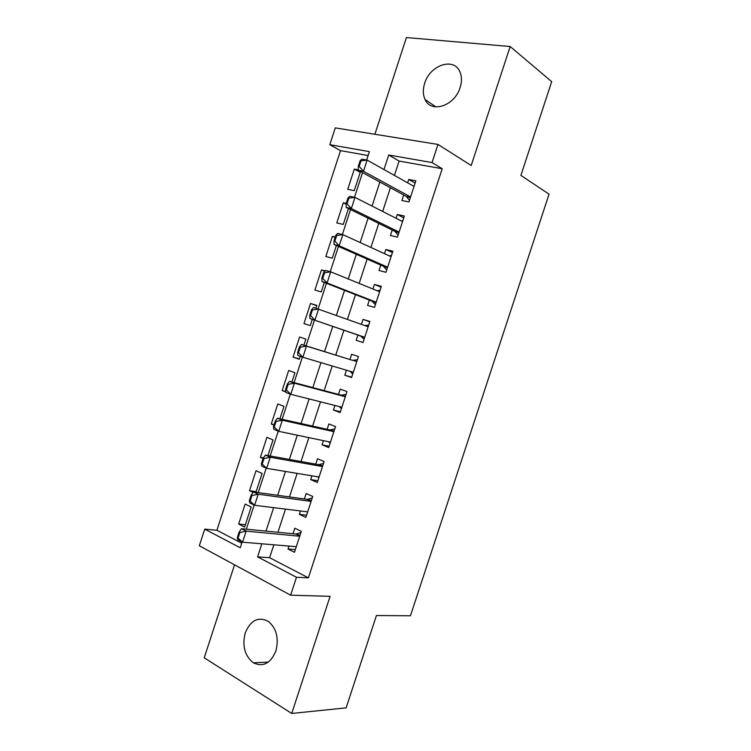 <?xml version="1.0" encoding="UTF-8"?>
<svg xmlns="http://www.w3.org/2000/svg" width="751" height="751" viewBox="0 0 751 751"><rect width="100%" height="100%" fill="white"/><g stroke="black" fill="none" stroke-linecap="round" stroke-linejoin="round"><path stroke-width="1.13" d="M424.644 83.352C422.757 89.425 422.897 94.814 425.075 99.507C430.99 113.673 454.74 105.966 460.11 87.557C461.94 81.737 461.884 76.527 459.95 71.936C454.064 56.832 429.825 65.093 424.644 83.352M245.267 632.849C242.019 645.86 244.713 655.848 253.34 662.795C263.085 667.386 270.595 663.452 275.88 651.004C279.034 638.369 276.584 628.531 268.511 621.509C258.438 616.271 250.693 620.044 245.267 632.849M368.112 155.541L340.503 150.622L329.811 144.699L335.275 127.886L437.983 144.436L432.05 162.573L388.708 154.997L383.958 169.548M234.537 564.818L204.225 657.81L291.735 713.45L346.117 707.864L376.429 615.538L410.45 615.773L549.056 194.18L520.903 175.405L551.685 81.643L510.164 46.515L406.413 37.55L374.89 134.269M273.843 544.804L269.628 557.702L308.379 577.857L296.476 577.275L290.618 595.186L199.315 545.752L204.723 529.136L240.254 547.77L242.141 541.969M340.503 150.622L216.908 530.272L204.723 529.136M403.681 194.95L401.869 200.489L408.957 201.953L415.866 180.822L408.741 179.461L407.643 182.831M392.219 230.031L390.436 235.495L397.457 237.147L404.357 216.035L397.298 214.495L396.068 218.259M380.776 265.075L379.011 270.473L385.967 272.303L392.857 251.21L385.864 249.492L384.503 253.66M369.332 300.081L367.596 305.413L374.486 307.422L381.377 286.356L374.439 284.451L372.947 289.022M357.908 335.059L356.19 340.316L363.024 342.503L369.905 321.456L363.033 319.382L361.409 324.348M346.427 370.215L344.803 375.19L351.571 377.556L358.443 356.528L351.637 354.265L349.919 359.522M334.918 405.456L333.425 410.018L340.128 412.571L346.99 391.562L340.25 389.121L338.513 394.435M323.409 440.659L322.057 444.817L328.703 447.549L335.556 426.568L328.872 423.949L327.117 429.319M311.928 475.834L310.698 479.589L317.279 482.499L324.132 461.536L317.513 458.73L315.739 464.165M300.447 510.971L299.349 514.313L305.873 517.401L312.716 496.458L306.155 493.482L304.362 498.974M245.37 524.742L238.658 524.057L245.173 504.062L251.163 506.972L244.61 527.071L238.658 524.057M256.157 491.652L249.52 490.722L256.035 470.708L262.08 473.459L255.95 492.29M263.394 457.894L260.39 457.368L266.915 437.326L273.017 439.917L267.919 455.566M274.134 424.587L271.271 423.968L277.804 403.916L283.962 406.329L279.898 418.805M285.746 391.449L282.16 390.539L288.703 370.468L294.918 372.721L291.886 382.015M299.405 358.95L293.059 357.082L299.611 336.992L305.882 339.076L303.892 345.178M316.753 305.732L310.529 303.479L303.977 323.587L310.276 325.605L312.313 319.363M324.826 271.299L321.456 269.938L314.894 290.064L321.259 291.914L324.338 282.46M335.087 237.569L332.402 236.358L325.831 256.513L332.252 258.194L336.382 245.521M346.155 204.141L343.348 202.751L336.777 222.925L343.254 224.436L348.436 208.543M216.908 530.272L241.747 543.189M253.087 492.412L249.52 490.722M263.066 458.551L260.39 457.368M273.974 425.085L271.271 423.968M285.793 391.919L282.16 390.539M293.059 357.082L299.302 359.269L300.259 356.34M315.955 308.182L316.866 305.394L310.529 303.479M325.145 270.942L321.456 269.938M335.246 237.063L332.402 236.358M346.22 203.38L343.348 202.751M358.255 169.857L354.312 169.106L347.732 189.299L354.265 190.651L360.499 171.519M308.379 577.857L442.208 168.731L399.11 161.061L394.425 175.415M390.398 187.741L382.663 211.453M378.757 223.422L370.91 247.455M367.117 259.057L359.175 283.409M355.495 294.664L347.441 319.335M343.883 330.233L335.763 355.11M332.214 365.981L324.179 390.614M320.517 401.823L312.594 426.089M308.83 437.617L301.029 461.518M297.152 473.383L289.473 496.918M285.493 509.112L277.926 532.281M288.975 546.071L288.018 549.009L294.476 552.276L301.311 531.361L294.814 528.197L293.003 533.745M437.983 144.436L471.196 165.502L510.164 46.515M442.208 168.731L432.05 162.573M291.735 713.45L330.093 596.332L290.618 595.186M366.648 160.019L369.389 151.618L329.811 144.699M246.309 529.192L254.167 505.076M258.231 492.6L266.211 468.136M270.172 455.97L278.264 431.158M282.132 419.302L290.327 394.144M294.092 382.597L302.409 357.082M306.07 345.854L314.462 320.104M318.133 308.849L326.46 283.296M330.243 271.702L338.476 246.45M342.362 234.519L350.501 209.557M354.5 197.288L362.536 172.627M261.846 543.799L257.584 556.866L296.476 577.275M379.884 182.033L372.045 206.056M368.084 218.184L360.142 242.535M356.303 254.298L348.257 278.968M344.531 290.374L336.382 315.373M332.777 326.413L324.554 351.618M320.959 362.63L312.82 387.591M309.112 398.941L301.095 423.526M297.274 435.214L289.379 459.424M285.455 471.45L277.673 495.284M273.646 507.648L265.985 531.107M269.628 557.702L257.584 556.866M399.11 161.061L388.708 154.997M295.35 549.601L288.018 549.009M360.236 172.317L354.312 169.106M306.596 515.186L299.349 514.313M317.851 480.743L310.698 479.589M329.126 446.263L322.057 444.817M340.4 411.745L333.425 410.018M351.693 377.19L344.803 375.19M369.774 321.841L363.033 319.382M381.095 287.201L374.439 284.451M392.426 252.533L385.864 249.492M403.775 217.818L397.298 214.495M415.125 183.075L408.741 179.461M239.869 532.562L239.081 532.159L237.278 537.697L238.058 538.11L239.869 532.562L246.178 531.126L241.437 528.713L295.894 534.027L300.926 532.553M296.307 546.681L242.564 542.194L246.178 531.126L299.715 536.242M238.058 538.11L242.564 542.194L237.842 539.744L237.278 537.697M241.437 528.713L239.081 532.159M251.923 495.566L251.125 495.191L249.323 500.739L250.121 501.124L251.923 495.566L258.213 494.205L253.425 491.933L307.215 499.368L312.191 498.054M307.685 511.863L254.598 505.282L258.213 494.205L311.102 501.415M250.121 501.124L254.598 505.282L249.83 502.973L249.323 500.739M307.563 512.229L306.915 511.769M253.425 491.933L251.125 495.191M263.995 458.532L263.188 458.176L261.376 463.733L262.183 464.09L263.995 458.532L270.266 457.237L265.422 455.115L318.555 464.672L323.474 463.527M319.072 477.016L266.643 468.333L270.266 457.237L322.489 466.559M262.183 464.09L266.643 468.333L261.827 466.164L261.376 463.733M318.837 477.72L317.626 476.772M265.422 455.115L263.188 458.176M276.077 421.461L275.26 421.133L273.448 426.69L274.265 427.028L276.077 421.461L282.32 420.231L277.438 418.26L329.896 429.938L334.777 428.962M330.468 442.132L278.705 431.337L282.32 420.231L333.895 431.665M274.265 427.028L278.705 431.337L273.833 429.319L273.448 426.69M330.13 443.165L328.356 441.691M277.438 418.26L275.26 421.133M288.168 384.343L287.351 384.043L285.54 389.609L286.356 389.919L288.168 384.343L294.401 383.198L289.464 381.367L341.264 395.167L346.08 394.369M341.855 407.211L290.778 394.313L294.401 383.198L345.31 396.735M286.356 389.919L290.778 394.313L285.849 392.435L285.54 389.609M341.433 408.591L339.123 406.516M289.464 381.367L287.351 384.043M300.278 347.197L299.452 346.915L297.631 352.482L298.466 352.773L300.278 347.197L306.483 346.108L301.498 344.427L352.632 360.367L357.392 359.738M353.299 372.261L302.86 357.241L306.483 346.108L352.632 360.367M298.466 352.773L302.86 357.241L297.884 355.514L297.631 352.482M352.745 373.97L349.91 371.247M301.498 344.427L299.452 346.915M364.864 325.577L368.722 325.07M311.562 309.741L309.741 315.317L310.585 315.58L312.397 310.003L311.562 309.741L313.552 307.45L368.168 326.769M364.066 339.321L360.593 335.988L364.733 337.293L309.928 318.546L309.741 315.317M360.593 335.988L309.928 318.546M312.397 310.003L318.584 308.99L314.96 320.133L310.585 315.58M377.002 290.665L380.062 290.365M323.69 272.538L321.869 278.123L322.714 278.358L324.535 272.773L323.69 272.538L325.615 270.435L330.703 271.824L379.621 291.735M376.185 302.249L327.07 282.977L321.991 281.55L321.869 278.123M375.406 304.634L371.989 301.123L321.991 281.55M324.535 272.773L330.703 271.824L327.07 282.977L322.714 278.358M389.14 255.772L391.412 255.631M335.828 235.288L334.007 240.874L334.862 241.09L336.683 235.495L335.828 235.288L337.687 233.383L342.832 234.631L391.074 256.664M387.638 267.187L339.189 245.793L334.064 244.507L334.007 240.874M386.746 269.909L383.385 266.23L334.064 244.507M336.683 235.495L342.832 234.631L339.189 245.793L334.862 241.09M401.259 220.897L402.78 220.86M347.976 198.001L346.155 203.596L347.018 203.784L348.839 198.18L347.976 198.001L349.778 196.283L354.97 197.391L402.555 221.554M399.11 232.087L351.327 208.562L346.145 207.417L346.155 203.596M398.105 235.157L394.801 231.289L346.145 207.417M348.839 198.18L354.97 197.391L351.327 208.562L347.018 203.784M413.388 186.051L414.148 186.06M360.142 160.667L358.311 166.271L359.185 166.44L361.015 160.827L360.142 160.667L361.879 159.156L367.117 160.104L414.036 186.408M410.59 196.959L363.475 171.294L358.246 170.299L358.311 166.271M409.473 200.357L406.225 196.33L358.246 170.299M361.015 160.827L367.117 160.104L363.475 171.294L359.185 166.44M299.94 535.547L296.654 533.933M299.809 535.951L295.894 534.027M311.29 500.823L307.966 499.302M311.177 501.18L307.215 499.368M322.648 466.061L319.297 464.634M322.545 466.38L318.555 464.672M334.017 431.271L330.637 429.929M333.932 431.534L329.896 429.938M345.404 396.434L341.987 395.186M345.329 396.659L341.264 395.167M356.8 361.569L353.345 360.414M353.27 372.365L350.933 371.557M368.197 326.666L366.084 326.018M364.667 337.471L361.203 336.373M376.157 302.315L371.989 301.123M376.082 302.55L372.58 301.536M387.6 267.309L383.385 266.23M387.507 267.581L383.977 266.671M399.044 232.275L394.801 231.289M398.941 232.594L395.373 231.768M410.506 197.194L406.225 196.33M410.393 197.56L406.789 196.828M425.075 99.507L435.955 106.933M253.34 662.795L268.295 662.129M299.874 535.773L296.298 534.017M311.243 500.973L307.713 499.359M322.62 466.155L319.137 464.662M334.007 431.299L330.562 429.938"/></g></svg>
